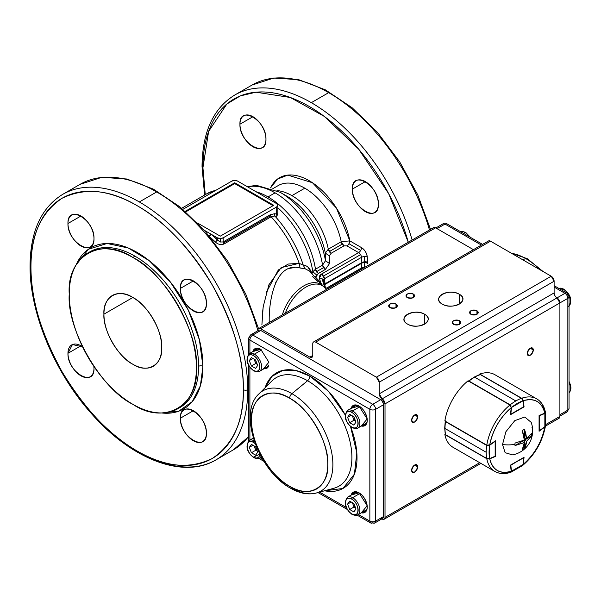 <?xml version="1.0" encoding="UTF-8"?>
<svg xmlns="http://www.w3.org/2000/svg" width="601" height="601" viewBox="0 0 601 601"><rect width="100%" height="100%" fill="white"/><g stroke="black" fill="none" stroke-linecap="round" stroke-linejoin="round"><path stroke-width="0.9" d="M239.942 124.212C239.221 104.431 266.671 120.283 265.95 139.229C266.671 159.017 239.221 143.166 239.942 124.212A18.398 10.623 60 0 1 243.751 115.79A18.398 10.623 60 0 1 257.927 120.718A18.398 10.623 60 0 1 265.95 139.229A18.398 10.623 60 0 1 262.141 147.651A18.398 10.623 60 0 1 252.946 146.742A18.398 10.623 60 0 1 239.942 124.212L252.946 116.707L239.942 124.212M352.351 189.112C351.63 169.332 379.081 185.176 378.367 204.13C379.081 223.918 351.63 208.066 352.351 189.112L365.355 181.607L352.351 189.112A18.398 10.623 60 0 1 356.16 180.691A18.398 10.623 60 0 1 370.336 185.619A18.398 10.623 60 0 1 378.367 204.13A18.398 10.623 60 0 1 374.558 212.551A18.398 10.623 60 0 1 365.355 211.642A18.398 10.623 60 0 1 352.351 189.112M323.458 275.829A4.087 2.359 60 0 1 323.563 276.002L360.577 254.636L323.563 276.002A4.087 2.359 60 0 1 324.495 278.706L361.501 257.341L324.495 278.706L325.066 283.815L361.877 262.562L361.501 257.341A4.087 2.359 -120 0 0 360.577 254.636A4.087 2.359 -120 0 0 358.624 252.63L346.935 245.884L358.624 252.63L321.61 273.996L319.349 278.135L320.694 282.545L316.118 277.797L315.931 276.911L318.32 273.515L325.381 269.436L329.513 263.561L329.34 255.831L331.091 253.306L343.997 245.854L346.935 245.884A4.087 2.359 120 0 0 348.978 243.721A4.087 2.359 120 0 0 349.827 240.873A59.274 34.219 60 0 0 312.467 182.742A59.274 34.219 60 0 0 270.585 187.865L277.497 179.083L287.811 175.101L312.467 182.742L336.365 207.976L349.827 240.873L361.509 247.62C364.777 249.843 366.693 252.983 367.271 257.04L367.647 263.433A4.087 2.554 4.5 0 0 361.877 263.148L325.066 284.401L324.916 285.7L325.066 284.401L361.877 263.148A4.087 2.554 -175.5 0 1 364.769 262.539L364.386 267.325A4.087 2.554 4.5 0 0 361.501 267.933L361.877 263.148A4.087 2.359 -120 0 0 361.892 262.862L325.066 284.401A4.087 2.449 -173.3 0 0 324.608 284.694M430.526 229.372L417.8 194.964L399.718 161.917L377.36 132.235L352.088 107.714L325.374 89.842L298.78 79.708L273.801 78.017L252.022 85.057A153.285 88.505 60 0 1 429.46 229.988A153.285 88.505 -120 0 0 328.664 92.652L311.318 102.666L328.664 92.652A153.285 88.505 -120 0 0 252.022 85.057L234.675 95.071A153.285 88.505 60 0 1 311.318 102.666A153.285 88.505 60 0 1 412.121 240.002A153.285 88.505 -120 0 0 234.675 95.071C213.242 108.368 202.357 132.175 202.034 166.492A3.065 1.773 -0 0 0 202.928 167.747A150.22 86.732 60 0 1 289.735 97.272A150.22 86.732 60 0 1 408.274 242.218L388.652 193.627L358.624 149.093L324.247 116.376L290.275 97.475L255.958 92.193L240.332 95.905L226.847 104.018L208.63 131.401L202.928 167.747L205.264 194.656A150.22 86.732 60 0 1 202.928 167.747A3.065 1.773 180 0 1 202.034 166.492A3.065 1.773 180 0 1 202.928 165.245M179.969 407.501L177.798 408.748A89.932 51.919 60 0 0 191.584 336.688A89.932 51.919 60 0 0 132.836 257.446L135 256.191A89.932 51.919 -120 0 1 193.755 335.441A89.932 51.919 -120 0 1 179.969 407.501A89.932 51.919 -120 0 0 198.593 366.332A3.065 1.773 180 0 1 202.928 366.332A92.997 53.692 60 0 0 149.596 260.977A92.997 53.692 60 0 0 76.109 264.936L88.46 249.235L107.061 243.48L128.298 248.01L149.236 260.691L170.391 282.019L188.248 310.026L199.419 339.843L202.928 366.332L200.381 385.789L192.267 401.626L178.76 411.197L161.571 412.962A92.997 53.692 60 0 0 202.928 366.332A3.065 1.773 -0 0 0 198.593 366.332A89.932 51.919 -120 0 0 159.34 275.829A89.932 51.919 -120 0 0 90.037 251.736L87.874 252.991A89.932 51.919 60 0 1 132.836 257.446C101.238 236.035 66.508 256.086 69.243 294.159C66.508 329.063 101.238 389.215 132.836 404.3C164.434 425.703 199.164 405.652 196.422 367.579C199.164 332.676 164.434 272.523 132.836 257.446L135 256.191A89.932 51.919 -120 0 0 90.037 251.736M180.368 288.405C179.654 268.624 207.105 284.468 206.383 303.422C207.105 323.21 179.654 307.359 180.368 288.405A18.398 10.623 60 0 1 184.176 279.983A18.398 10.623 60 0 1 193.379 280.9L180.368 288.405L193.379 280.9A18.398 10.623 60 0 1 206.383 303.422A18.398 10.623 60 0 1 202.575 311.844A18.398 10.623 60 0 1 188.398 306.916A18.398 10.623 60 0 1 180.368 288.405M67.958 353.305L72.436 344.553L82.577 346.845A18.398 10.623 60 0 0 80.962 345.8L67.958 353.305L80.962 345.8A18.398 10.623 60 0 0 71.767 344.884L71.767 344.884A18.398 10.623 60 0 0 67.958 353.305C67.237 372.259 94.688 388.111 93.974 368.33A18.398 10.623 60 0 1 90.165 376.744A18.398 10.623 60 0 1 75.989 371.816A18.398 10.623 60 0 1 67.958 353.305M93.869 366.407L93.974 368.33A18.398 10.623 60 0 0 93.869 366.407M180.368 418.206C179.654 398.425 207.105 414.277 206.383 433.223C207.105 453.011 179.654 437.16 180.368 418.206A18.398 10.623 60 0 1 184.176 409.784A18.398 10.623 60 0 1 193.379 410.701L180.368 418.206L193.379 410.701A18.398 10.623 60 0 1 206.383 433.223A18.398 10.623 60 0 1 202.575 441.645A18.398 10.623 60 0 1 188.398 436.717A18.398 10.623 60 0 1 180.368 418.206M67.958 223.504C67.237 203.724 94.688 219.568 93.974 238.522C94.688 258.31 67.237 242.458 67.958 223.504A18.398 10.623 60 0 1 71.767 215.083A18.398 10.623 60 0 1 80.962 215.999L67.958 223.504L80.962 215.999A18.398 10.623 60 0 1 93.974 238.522A18.398 10.623 60 0 1 90.165 246.943A18.398 10.623 60 0 1 75.989 242.015A18.398 10.623 60 0 1 67.958 223.504M137.171 451.02C164.328 467.112 189.368 469.591 212.281 458.465C233.376 444.184 243.751 421.256 243.397 389.696C243.751 358.542 233.376 323.639 212.281 285.002C189.368 247.409 164.328 220.98 137.171 205.707C110.013 189.623 84.974 187.144 62.061 198.27C40.966 212.551 30.591 235.472 30.951 267.039C30.591 298.194 40.966 333.089 62.061 371.734C84.974 409.319 110.013 435.748 137.171 451.02M132.836 364.244A40.876 23.597 60 0 1 103.928 314.18L132.836 297.495L103.928 314.18A40.876 23.597 60 0 1 112.395 295.467A40.876 23.597 60 0 1 143.894 306.42A40.876 23.597 60 0 1 161.737 347.558A40.876 23.597 60 0 1 153.278 366.272A40.876 23.597 60 0 1 132.836 364.244M103.928 314.18C102.688 296.879 118.472 287.766 132.836 297.495C147.2 304.346 162.984 331.692 161.737 347.558C162.984 364.86 147.2 373.972 132.836 364.244C118.472 357.392 102.688 330.047 103.928 314.18M215.676 190.419A81.751 47.201 -120 0 0 206.999 193.65A81.751 47.201 60 0 1 215.676 190.419M156.681 191.944A153.285 88.505 -120 0 0 80.038 184.349A153.285 88.505 60 0 1 257.844 330.573A153.285 88.505 -120 0 0 156.681 191.944L139.342 201.959L156.681 191.944M248.701 436.596L233.323 449.856A153.285 88.505 -120 0 0 248.701 436.371A153.285 88.505 60 0 1 233.323 449.856L215.984 459.87A153.285 88.505 -120 0 0 247.732 389.696A153.285 88.505 -120 0 0 180.818 235.427A153.285 88.505 -120 0 0 62.692 194.363A153.285 88.505 60 0 1 139.342 201.959A153.285 88.505 60 0 1 239.476 337.033A153.285 88.505 60 0 1 215.984 459.87A153.285 88.505 60 0 1 139.342 452.275M261.893 324.946L263.17 306.818L268.917 284.776L281.133 267.625L299.193 263.336A81.751 47.201 -120 0 0 271.141 216.773L224.023 243.976C221.025 245.148 218.171 244.532 215.459 242.113A81.751 47.201 -120 0 0 210.47 237.508A81.751 47.201 -120 0 1 215.459 242.113C218.163 244.524 221.018 245.148 224.023 243.976A2.043 1.179 60 0 1 223.399 242.999L270.51 215.797A2.043 1.179 -120 0 0 271.141 216.773C283.477 230.341 292.83 245.862 299.193 263.336L288.21 264.057L278.316 269.984L266.22 292.619M273.74 205.294L220.274 236.163L197.541 223.046L220.274 236.163L273.74 205.294L234.721 182.764L234.721 183.598L185.799 211.845L234.721 183.598L273.019 205.707M327.65 288.765L322.121 285.573A32.702 18.879 120 0 0 285.332 313.204A32.702 18.879 120 0 1 322.121 285.573A32.702 18.879 120 0 1 326.2 289.607M215.984 459.87C183.41 479.463 131.484 459.397 91.517 413.683C54.563 372.65 29.622 312.79 30.05 265.785A3.065 1.773 -0 0 0 30.951 267.039A150.22 86.732 60 0 1 137.171 205.707A150.22 86.732 60 0 1 243.397 389.696A3.065 1.773 -0 0 0 247.732 389.696A3.065 1.773 180 0 1 243.397 389.696A150.22 86.732 60 0 1 137.171 451.02A150.22 86.732 60 0 1 30.951 267.039A3.065 1.773 180 0 1 30.05 265.785A3.065 1.773 180 0 1 30.951 264.538M322.729 285.926L309.673 271.186L305.15 268.775L300.087 268.008C275.153 261.112 268.437 301.86 269.271 322.557M282.312 314.947A33.047 19.082 -60 0 1 301.018 287.699A33.047 19.082 -60 0 1 322.639 285.881A33.047 19.082 -60 0 0 301.018 287.699A33.047 19.082 -60 0 0 282.312 314.947M322.617 265.079L322.549 265.124A4.087 2.359 -120 0 0 323.556 267.625L316.487 271.705A4.087 2.359 60 0 1 315.487 269.203L322.549 265.124A68.469 39.531 -120 0 0 275.085 192.838L268.023 196.918A68.469 39.531 60 0 1 315.487 269.203A68.469 39.531 60 0 0 256.056 191.742A68.469 39.531 60 0 1 268.023 196.918L275.085 192.838A68.469 39.531 -120 0 0 247.589 186.851A68.469 39.531 60 0 1 322.549 265.124L325.472 260.744A65.479 37.803 -120 0 0 280.194 192.328L286.805 196.144L280.194 192.328A65.479 37.803 60 0 1 325.472 260.744L325.314 253.104A56.133 32.409 -120 0 0 286.805 196.144L280.194 192.328A65.479 37.803 60 0 0 279.901 192.162M307.967 267.152L312.032 273.545L312.843 271.75A69.836 40.32 -120 0 0 277.835 207.781A69.836 40.32 -120 0 1 312.843 271.75L316.742 275.108L318.32 273.515L315.487 269.203L312.843 271.75L312.032 273.545C309.831 268.091 306.908 265.304 303.272 265.191L304.947 265.402M209.373 236.193A2.043 0.894 129.9 0 0 210.876 234.082L220.274 242.015L217.382 239.979L217.382 237.831A4.087 2.359 180 0 0 220.274 238.522L220.274 242.015L220.274 238.522A4.087 2.359 180 0 0 223.159 237.831L223.159 241.948L223.159 237.831L276.633 206.962A4.087 2.359 180 0 0 277.835 205.294L277.835 213.933L277.835 205.294A4.087 2.359 180 0 0 276.633 203.626L237.613 181.096A4.087 2.359 180 0 0 234.721 180.405A4.087 2.359 180 0 0 231.836 181.096L182.907 209.343L231.836 181.096L234.721 180.405L237.613 181.096L276.633 203.626L277.835 205.294L276.633 206.962L276.836 216.285L277.835 213.468L276.836 216.285L274.822 215.984A80.384 46.412 60 0 1 303.272 265.191A80.384 46.412 -120 0 0 274.822 215.984L271.141 216.773L224.023 243.976L223.159 241.948L270.277 214.745L274.612 213.716L276.633 214.024L276.633 206.962L223.159 237.831L220.274 238.522L217.382 237.831L204.257 230.258L210.876 234.082A83.794 48.381 60 0 1 217.382 239.979L215.459 242.113M348.85 243.938L349.827 240.873L341.195 241.737A53.143 30.681 -120 0 0 314.706 195.43A53.143 30.681 -120 0 0 278.248 185.559A53.143 30.681 -120 0 1 304.82 188.188L291.913 195.641L304.82 188.188A53.143 30.681 -120 0 1 341.195 241.737A4.087 2.359 -120 0 0 342.224 244.134A4.087 2.359 -120 0 0 343.997 245.854L331.091 253.306L328.296 249.182L341.195 241.737L343.997 245.854L346.935 245.884L348.347 244.637M329.829 252.24A4.087 2.359 60 0 1 329.325 251.586A4.087 2.359 60 0 1 328.296 249.182A53.143 30.681 60 0 0 276.971 190.592A53.143 30.681 60 0 1 291.913 195.641A53.143 30.681 60 0 1 328.296 249.182L325.314 253.104A56.133 32.409 -120 0 0 286.805 196.144M234.721 182.764L185.228 211.342L234.721 182.764M275.055 284.168L276.25 281.358M281.764 273.132L283.725 271.389M288.998 268.489L294.821 267.46M300.087 268.008L305.15 268.775L303.272 265.191L299.193 263.336L300.087 268.008L299.193 263.336L303.272 265.191L305.15 268.775L309.673 271.179M263.448 305.068L262.239 314.849M177.798 408.748A89.932 51.919 60 0 1 132.836 404.3A89.932 51.919 60 0 1 74.088 325.051A89.932 51.919 60 0 1 87.874 252.991M262.089 199.397L252.157 193.665A76.966 44.436 -120 0 1 262.089 199.397M237.613 185.266L237.613 184.432L237.613 185.266M326.531 288.119L361.501 267.933L326.531 288.119M353.658 273.56L327.485 288.675L353.681 273.545M360.668 269.113L361.239 269.353L354.372 273.154L360.577 269.571A4.087 2.359 -120 0 0 360.668 269.518A4.087 2.359 -120 0 0 361.501 267.933A4.087 2.554 -175.5 0 1 364.747 267.355A4.087 2.554 4.5 0 0 364.386 267.325L364.769 262.539A4.087 2.554 -175.5 0 1 367.647 263.433A8.174 4.718 60 0 0 367.669 262.862A4.087 2.359 0 0 0 361.892 262.862A4.087 2.359 -120 0 0 361.877 262.562L361.501 257.341A4.087 2.359 -120 0 0 358.624 252.63L321.61 273.996A4.087 2.359 60 0 1 322.91 275.1M270.277 214.745A2.043 1.179 -120 0 0 270.51 215.797L223.399 242.999A2.043 1.179 60 0 1 223.159 241.948L270.277 214.745L271.141 216.773L274.822 215.984L274.612 213.716L270.277 214.745M325.472 260.744L329.513 263.561L329.34 255.831L325.314 253.104L325.472 260.744L329.513 263.561L325.381 269.436L318.32 273.515M325.472 287.511L323.263 280.284A4.087 3.29 163 0 0 322.068 278.736L324.6 287.008L322.068 278.736A4.087 3.29 163 0 0 319.349 278.135L320.694 282.545L319.882 282.718M322.827 285.986L320.694 282.545L316.118 277.797L315.638 277.917L316.118 277.797L315.931 276.911L316.742 275.108L312.843 271.75L315.487 269.203L322.549 265.124L325.381 269.436A4.087 2.359 -120 0 1 323.556 267.625L316.487 271.705A4.087 2.359 60 0 0 317.02 272.411M360.668 269.518A4.087 2.359 -120 0 0 361.501 267.933L361.877 263.148A4.087 2.359 -120 0 0 361.892 262.862A4.087 2.359 -120 0 0 361.877 262.562L325.066 283.815L361.892 262.862A4.087 2.359 180 0 1 367.669 262.862A8.174 4.718 60 0 0 367.647 262.269A4.087 2.149 -4.2 0 0 364.769 261.788A4.087 2.149 -4.2 0 0 361.877 262.562A4.087 2.149 175.8 0 1 367.647 262.269L367.271 257.04A4.087 2.149 -4.2 0 0 361.501 257.341A4.087 2.149 175.8 0 1 364.386 256.559L364.769 261.788L364.386 256.559A4.087 2.149 175.8 0 1 367.271 257.04A8.174 4.718 60 0 0 361.509 247.62A4.087 2.359 -60 0 1 360.668 250.474A4.087 2.359 -60 0 1 358.624 252.63A4.087 2.359 120 0 0 361.509 247.62L349.827 240.873L341.195 241.737L328.296 249.182L325.314 253.104L329.34 255.831L331.091 253.306M348.978 243.721L360.668 250.474L348.978 243.721M329.325 251.586L342.224 244.134L329.325 251.586M312.73 276.603L317.328 281.403M320.694 282.545L322.076 284.761M323.361 280.772L323.496 279.623L324.495 278.706L321.61 273.996C319.717 275.168 318.958 276.55 319.349 278.135M321.159 278.308L322.068 278.736M277.602 214.294L276.633 214.024L277.835 213.933M209.118 236.358L210.876 234.082L217.382 237.831L217.382 239.979M223.159 241.948L220.274 242.015M314.24 276.34L315.931 276.911L314.24 276.34M323.488 279.638L323.729 281.824L323.488 279.638M324.397 278.759L325.066 283.815A4.087 2.254 -6.4 0 0 324.48 284.273M276.836 216.285L276.633 214.024L274.612 213.716L274.822 215.984L276.836 216.285M554.114 292.905L379.246 393.865L554.114 292.905L554.114 281.223L554.114 292.905A4.087 2.359 -120 0 0 557.007 297.908A4.087 2.359 -120 0 1 559.899 302.919L385.023 403.88L382.138 398.869A4.087 2.359 60 0 1 385.023 403.88L385.023 517.356L479.703 462.695L385.023 517.356A4.087 2.359 60 0 1 384.182 519.226A4.087 2.359 60 0 1 382.138 519.024L382.138 519.024C383.881 519.827 384.843 519.272 385.023 517.356L385.023 403.88L559.899 302.919L559.899 416.395L545.655 424.614L559.899 416.395L559.899 302.919L557.007 297.908L382.138 398.869L379.246 393.865L379.246 382.183L376.354 377.18L315.653 342.134L490.529 241.174L551.222 276.22L376.354 377.18L315.653 342.134C313.91 341.33 312.948 341.886 312.768 343.802L312.768 355.484L309.876 357.152L260.736 328.785L435.605 227.824L473.43 249.655L435.605 227.824L433.591 227.606M527.235 353.478C529.256 356.836 531.284 355.664 533.305 349.977C531.284 346.627 529.256 347.791 527.235 353.478A4.29 2.479 -60 0 1 530.27 348.227A4.29 2.479 -60 0 1 532.418 348.009A4.29 2.479 -60 0 1 533.305 349.977L530.27 348.227L533.305 349.977A4.29 2.479 -60 0 1 531.434 354.297A4.29 2.479 -60 0 1 528.121 355.446A4.29 2.479 -60 0 1 527.235 353.478M487.704 459.029L486.735 458.48A41.897 24.19 -60 0 1 486.194 452.275L445.003 428.49A41.897 24.19 120 0 0 445.544 434.703L486.735 458.48L489.672 458.571L489.672 445.288L495.149 441.307L495.149 456.234L489.672 458.571A39.854 23.011 -60 0 1 489.672 445.288L486.735 445.439L445.544 421.654A41.897 24.19 120 0 0 445.003 428.49L486.194 452.275A41.897 24.19 -60 0 1 486.735 445.439A41.897 24.19 120 0 0 486.735 458.48L445.777 434.831M411.617 420.234C413.638 423.585 415.667 422.413 417.687 416.726C415.667 413.375 413.638 414.547 411.617 420.234A4.29 2.479 -60 0 1 414.652 414.975L417.687 416.726A4.29 2.479 -60 0 1 415.817 421.046A4.29 2.479 -60 0 1 412.504 422.195A4.29 2.479 -60 0 1 411.617 420.234M411.617 470.298C413.638 473.648 415.667 472.476 417.687 466.789C415.667 463.439 413.638 464.611 411.617 470.298A4.29 2.479 -60 0 1 414.652 465.039L417.687 466.789A4.29 2.479 -60 0 1 415.817 471.109A4.29 2.479 -60 0 1 412.504 472.258A4.29 2.479 -60 0 1 411.617 470.298M557.007 297.908L564.955 293.318A4.087 2.359 -60 0 1 566.998 293.115A4.087 2.359 120 0 0 564.955 293.318A4.087 2.359 60 0 1 567.847 298.329A4.087 2.359 0 0 0 569.042 296.661A4.087 2.359 180 0 1 567.847 298.329L559.899 302.919L567.847 298.329A4.087 2.359 -120 0 0 564.955 293.318L554.114 287.06L564.955 293.318L382.138 398.869A4.087 2.359 60 0 1 379.246 393.865L379.246 382.183L554.114 281.223L551.222 276.22L490.529 241.174L488.515 240.956L313.609 341.931A4.087 2.359 60 0 0 312.768 343.802L312.768 355.484C312.588 357.392 311.618 357.948 309.876 357.152L260.736 328.785C258.993 327.981 258.024 328.537 257.844 330.452L257.844 330.738M424.622 314.263C414.097 307.644 396.104 318.034 407.568 324.112C418.093 330.73 436.093 320.341 424.622 314.263L424.622 324.112L424.622 314.263A12.058 6.964 180 0 1 428.16 319.184A12.058 6.964 180 0 1 420.715 325.622A12.058 6.964 180 0 1 407.568 324.112A12.058 6.964 180 0 1 404.037 319.184A12.058 6.964 180 0 1 407.568 314.263A12.058 6.964 180 0 1 424.622 314.263M459.307 294.242C448.782 287.616 430.789 298.006 442.253 304.083C452.778 310.702 470.778 300.312 459.307 294.242L459.307 304.083L459.307 294.242A12.058 6.964 180 0 1 462.838 299.163A12.058 6.964 180 0 1 455.4 305.593A12.058 6.964 180 0 1 442.253 304.083A12.058 6.964 180 0 1 438.722 299.163A12.058 6.964 180 0 1 442.253 294.242A12.058 6.964 180 0 1 459.307 294.242M396.006 304.083C390.072 302.994 388.051 304.159 389.936 307.592C395.879 308.681 397.9 307.509 396.006 304.083A4.29 2.479 180 0 1 397.269 305.834A4.29 2.479 180 0 1 394.617 308.125A4.29 2.479 180 0 1 389.936 307.592A4.29 2.479 180 0 1 388.682 305.834A4.29 2.479 180 0 1 389.936 304.083A4.29 2.479 180 0 1 396.006 304.083L396.006 307.592L396.006 304.083M413.353 294.069C407.41 292.98 405.39 294.144 407.283 297.578C413.218 298.667 415.246 297.503 413.353 294.069L413.353 297.578L413.353 294.069A4.29 2.479 180 0 1 414.607 295.827A4.29 2.479 180 0 1 411.955 298.111A4.29 2.479 180 0 1 407.283 297.578A4.29 2.479 180 0 1 406.028 295.827A4.29 2.479 180 0 1 407.283 294.069A4.29 2.479 180 0 1 413.353 294.069M459.6 320.769C453.657 319.679 451.636 320.851 453.53 324.277C459.464 325.366 461.493 324.202 459.6 320.769A4.29 2.479 180 0 1 460.854 322.527A4.29 2.479 180 0 1 458.202 324.81A4.29 2.479 180 0 1 453.53 324.277A4.29 2.479 180 0 1 452.275 322.527A4.29 2.479 180 0 1 453.53 320.769A4.29 2.479 180 0 1 459.6 320.769L459.6 324.277L459.6 320.769M476.939 310.762C471.004 309.665 468.983 310.837 470.868 314.263C476.811 315.36 478.832 314.188 476.939 310.762A4.29 2.479 180 0 1 478.201 312.512A4.29 2.479 180 0 1 475.549 314.804A4.29 2.479 180 0 1 470.868 314.263A4.29 2.479 180 0 1 469.614 312.512A4.29 2.479 180 0 1 470.868 310.762A4.29 2.479 180 0 1 476.939 310.762L476.939 314.263L476.939 310.762M559.05 418.266L559.899 416.395A4.087 2.359 -120 0 1 559.05 418.266L545.438 426.124M313.609 341.931A4.087 2.359 60 0 1 315.653 342.134L490.529 241.174A4.087 2.359 -120 0 0 488.485 240.971M435.605 227.824A4.087 2.359 -120 0 0 433.561 227.621L258.693 328.582A4.087 2.359 60 0 1 260.736 328.785L435.605 227.824M257.844 330.452A4.087 2.359 60 0 1 258.693 328.582M554.114 281.223A4.087 2.359 -120 0 0 551.222 276.22L376.354 377.18A4.087 2.359 60 0 1 379.246 382.183L554.114 281.223M312.768 355.484A4.087 2.359 60 0 1 311.919 357.355A4.087 2.359 60 0 1 309.876 357.152L312.768 355.484M414.652 465.039A4.29 2.479 -60 0 1 416.801 464.828A4.29 2.479 -60 0 1 417.687 466.789L414.652 465.039M414.652 414.975A4.29 2.479 -60 0 1 416.801 414.765A4.29 2.479 -60 0 1 417.687 416.726L414.652 414.975M540.014 269.744A57.921 33.438 -120 0 0 525.815 258.61L522.585 259.677L525.815 258.61A57.921 33.438 -120 0 0 511.616 253.352A57.921 33.438 60 0 1 525.815 258.61A4.087 2.359 -60 0 1 527.257 258.685A4.087 2.359 120 0 0 525.815 258.61A57.921 33.438 60 0 1 540.014 269.744M437.055 228.658L445.003 224.068L481.378 245.073L445.003 224.068A4.087 2.359 -120 0 0 442.96 223.865A4.087 2.359 60 0 1 445.003 224.068A4.087 2.359 -60 0 1 447.046 223.865A4.087 2.359 120 0 0 445.003 224.068L437.055 228.658M567.847 298.329L567.847 410.137L559.899 414.728L567.847 410.137A4.087 2.359 0 0 0 569.042 408.47A4.087 2.359 180 0 1 567.847 410.137A4.087 2.359 60 0 1 566.998 412.008A4.087 2.359 -120 0 0 567.847 410.137L567.847 298.329M554.114 285.678L566.998 293.115A4.087 2.359 -60 0 1 567.847 294.993M559.899 416.11L566.998 412.008A4.087 2.359 60 0 1 564.955 411.805M290.486 488.162C299.531 493.391 308.095 495.029 316.164 493.053A57.921 33.438 -120 0 0 330.843 448.684A57.921 33.438 -120 0 0 291.928 393.647A4.087 2.359 120 0 0 289.644 398.23A53.925 31.132 60 0 1 327.77 464.272A53.925 31.132 60 0 1 289.644 486.292C270.698 477.247 249.873 441.179 251.511 420.249C249.873 397.419 270.698 385.399 289.644 398.23C308.583 407.275 329.416 443.343 327.77 464.272C329.416 487.095 308.591 499.123 289.644 486.292A53.925 31.132 60 0 1 251.511 420.249A53.925 31.132 60 0 1 289.644 398.23A4.087 2.359 -60 0 1 291.928 393.647A57.921 33.438 60 0 1 332.879 464.588A57.921 33.438 60 0 1 316.164 493.053A57.921 33.438 60 0 1 291.928 488.23A4.087 2.359 -60 0 1 290.486 488.162A4.087 2.359 -60 0 1 289.644 486.292A4.087 2.359 120 0 0 290.486 488.162C258.693 471.139 237.538 413.157 258.911 393.895A57.921 33.438 60 0 1 291.928 393.647L307.592 380.733L291.928 393.647A57.921 33.438 -120 0 0 258.911 393.895L271.87 380.996A62.669 36.18 -120 0 1 307.592 380.733A62.669 36.18 -120 0 0 271.87 380.996M249.896 340.046L249.896 353.275L249.896 340.046L369.848 409.304L249.896 340.046A4.087 2.359 180 0 1 248.701 338.378A4.087 2.359 180 0 1 249.896 336.71A4.087 2.359 60 0 1 250.745 334.84A4.087 2.359 60 0 1 252.788 335.042L260.736 330.452L380.688 399.703L372.74 404.293L252.788 335.042A4.087 2.359 120 0 0 249.896 340.046A4.087 2.359 -60 0 1 252.788 335.042L260.736 330.452A4.087 2.359 -120 0 0 258.693 330.25L250.745 334.84L248.701 338.378A4.087 2.359 0 0 0 249.896 340.046M249.896 367.339L249.896 440.06L249.896 367.339M260.12 457.759L262.614 459.194L260.12 457.759M319.634 492.114L346.214 507.462L319.634 492.114M383.581 403.88A1.022 0.593 180 0 1 383.881 404.293A1.022 0.593 180 0 1 383.581 404.713L383.581 516.522L375.633 521.112L375.633 409.304A4.087 2.359 180 0 1 369.848 409.304L369.848 521.112A4.087 2.359 0 0 0 375.633 521.112L375.633 409.304L383.581 404.713L383.581 516.522L375.633 521.112A4.087 2.359 60 0 1 374.784 522.983A4.087 2.359 60 0 1 372.74 522.78A4.087 2.359 -60 0 1 370.697 522.983A4.087 2.359 -60 0 1 369.848 521.112L358.391 514.494L369.848 521.112L369.848 409.304A4.087 2.359 -60 0 1 372.74 404.293L252.788 335.042A4.087 2.359 -120 0 0 250.745 334.84M265.086 387.75L271.915 376.391L282.838 370.381L296.173 370.584L309.876 376.151L328.477 391.304L345.102 414.75A66.666 38.487 60 0 0 309.876 376.151A4.087 2.359 -60 0 1 307.592 380.733A4.087 2.359 120 0 0 309.876 376.151A66.666 38.487 60 0 0 265.086 387.75M350.571 426.612L356.829 452.846L354.41 474.129L342.908 488.485L324.57 490.784A66.666 38.487 60 0 0 350.571 426.612M252.833 438.362L253.164 437.49A11.652 6.724 -120 0 0 252.833 438.362M261.022 349.481L260.736 349.309A11.652 6.724 -120 0 0 252.833 351.585L260.736 349.309L268.895 362.208L263.05 369.284M351.104 408.327L359.015 406.051L367.166 418.95L361.321 426.026A11.652 6.724 -120 0 0 367.166 418.92A11.652 6.724 -120 0 0 359.015 406.051A11.652 6.724 -120 0 0 351.104 408.327M351.104 495.104L359.015 492.828L367.166 505.726L361.321 512.803A11.652 6.724 -120 0 0 367.166 505.696A11.652 6.724 -120 0 0 359.015 492.828A11.652 6.724 -120 0 0 351.104 495.104M351.901 457.481A62.669 36.18 -120 0 0 307.592 380.733A62.669 36.18 -120 0 1 349.699 440.278A62.669 36.18 -120 0 1 333.81 488.282A62.669 36.18 -120 0 0 351.901 457.481M353.418 406.99A58.162 33.581 -120 0 0 353.155 406.524M383.581 516.522A1.022 0.593 0 0 0 383.881 516.101A1.022 0.593 180 0 1 383.581 516.522A4.087 2.359 60 0 1 382.732 518.393A4.087 2.359 -120 0 0 383.581 516.522M366.189 510.677L363.77 511.391A10.833 6.25 -120 0 0 366.189 510.677M353.553 493.691L355.379 491.949M363.77 424.614L366.189 423.9A10.833 6.25 -120 0 1 363.77 424.614M355.379 405.172L353.553 406.915M268.399 366.745L265.492 367.872A10.833 6.25 -120 0 0 268.399 366.745M255.275 350.173L257.1 348.437M383.881 404.293L381.199 399.657A1.022 0.593 120 0 0 380.688 399.703L372.74 404.293A4.087 2.359 60 0 1 375.633 409.304L383.581 404.713A4.087 2.359 -120 0 0 380.688 399.703A4.087 2.359 60 0 1 383.581 404.713A1.022 0.593 0 0 0 383.881 404.293L383.881 516.101L382.732 518.393A4.087 2.359 60 0 1 380.688 518.19M354.124 405.442A11.239 6.491 -120 0 0 352.719 407.395M354.545 405.157L353.681 405.66A11.239 6.491 60 0 0 351.848 407.891A11.239 6.491 60 0 1 353.681 405.66L359.097 406.231C365.994 409.709 369.78 423.142 364.92 425.125A11.239 6.491 60 0 1 362.065 425.591A11.239 6.491 60 0 0 364.92 425.125L365.791 424.629M362.936 425.095A11.239 6.491 -120 0 0 365.333 424.854A11.239 6.491 60 0 1 362.936 425.095M362.936 511.872A11.239 6.491 -120 0 0 365.333 511.631A11.239 6.491 60 0 1 362.936 511.872M365.791 511.406L364.92 511.902A11.239 6.491 60 0 1 362.065 512.375A11.239 6.491 60 0 0 364.92 511.902C369.78 509.918 365.994 496.494 359.097 493.015L359.293 492.993M354.124 492.219A11.239 6.491 -120 0 0 352.719 494.172M354.545 491.934L353.681 492.437A11.239 6.491 60 0 0 351.848 494.668A11.239 6.491 60 0 1 353.681 492.437L359.097 493.015M372.74 404.293A4.087 2.359 120 0 0 369.848 409.304A4.087 2.359 0 0 0 375.633 409.304A4.087 2.359 -120 0 0 372.74 404.293M382.732 518.393L374.784 522.983A4.087 2.359 -120 0 0 375.633 521.112A4.087 2.359 180 0 1 369.848 521.112A4.087 2.359 120 0 0 370.697 522.983L357.137 515.155M253.577 351.157A11.239 6.491 60 0 1 255.402 348.918L260.819 349.497M267.513 367.887L267.926 367.617A11.239 6.491 60 0 1 267.513 367.887A11.239 6.491 60 0 1 264.658 368.353M569.042 392.791A10.217 5.897 -120 0 0 569.042 382.469A10.217 5.897 60 0 1 569.042 392.791M569.042 306.014A10.217 5.897 -120 0 0 568.719 295.061A10.217 5.897 60 0 1 569.042 306.014M558.877 288.435L560.635 288.142L563.978 289.171A1.225 0.706 120 0 0 563.362 289.231A10.217 5.897 60 0 1 568.223 294.197A10.217 5.897 -120 0 0 563.362 289.231L561.815 290.125L563.362 289.231A10.217 5.897 -120 0 0 558.892 288.442A10.217 5.897 60 0 1 563.362 289.231A1.225 0.706 -60 0 1 563.978 289.171A1.225 0.706 -60 0 1 564.234 289.735M460.606 231.693L462.357 231.408L465.7 232.437A1.225 0.706 120 0 0 465.091 232.497A10.217 5.897 60 0 1 469.561 236.862A10.217 5.897 -120 0 0 465.091 232.497L463.544 233.391L465.091 232.497A10.217 5.897 -120 0 0 460.621 231.701A10.217 5.897 60 0 1 465.091 232.497A1.225 0.706 -60 0 1 465.7 232.437A1.225 0.706 -60 0 1 465.955 232.993M366.888 509.017A10.217 5.897 -120 0 1 365.566 510.354L357.76 514.862A10.217 5.897 -120 0 0 359.33 506.666A10.217 5.897 -120 0 0 352.652 497.666A10.217 5.897 60 0 1 359.33 506.666A10.217 5.897 60 0 1 357.76 514.862A10.217 5.897 60 0 1 352.652 514.351A1.225 0.706 -60 0 1 352.036 514.411A1.225 0.706 -60 0 1 351.788 513.847C359.984 519.001 359.984 503.488 351.788 499.168C343.584 494.022 343.584 509.528 351.788 513.847A8.992 5.191 60 0 1 345.425 502.834A8.992 5.191 60 0 1 351.788 499.168A1.225 0.706 -60 0 1 352.652 497.666L359.864 493.496L352.652 497.666A10.217 5.897 -120 0 0 347.543 497.155A10.217 5.897 60 0 1 352.652 497.666A1.225 0.706 120 0 0 351.788 499.168A8.992 5.191 60 0 1 358.143 510.181A8.992 5.191 60 0 1 351.788 513.847A1.225 0.706 120 0 0 352.036 514.411C344.966 508.589 343.471 502.834 347.543 497.155L355.349 492.655A10.217 5.897 -120 0 1 357.167 492.174M352.344 502.639L354.027 506.989L349.692 509.49L347.596 504.089L351.224 501.993L347.596 504.089L349.692 501.114L353.876 503.525L355.972 508.927L353.876 511.909L349.692 509.49L347.596 504.089L349.692 501.114L353.876 503.525L355.972 508.927L353.876 511.909L349.692 509.49L354.027 506.989L355.567 507.875M355.537 507.8A5.131 2.96 60 0 1 352.562 502.767M352.652 410.889A10.217 5.897 60 0 1 359.33 419.889A10.217 5.897 60 0 1 357.76 428.077A10.217 5.897 60 0 1 352.652 427.574A1.225 0.706 -60 0 1 352.036 427.634A1.225 0.706 -60 0 1 351.788 427.071C359.984 432.224 359.984 416.711 351.788 412.391C343.584 407.245 343.584 422.751 351.788 427.071A1.225 0.706 120 0 0 352.036 427.634L355.386 428.663L357.76 428.077A10.217 5.897 -120 0 0 359.33 419.889A10.217 5.897 -120 0 0 352.652 410.889L359.864 406.719L352.652 410.889A1.225 0.706 120 0 0 351.788 412.391A8.992 5.191 60 0 1 358.143 423.404A8.992 5.191 60 0 1 351.788 427.071A8.992 5.191 60 0 1 345.425 416.057A8.992 5.191 60 0 1 351.788 412.391A1.225 0.706 -60 0 1 352.652 410.889A10.217 5.897 -120 0 0 347.543 410.378A10.217 5.897 60 0 1 352.652 410.889M357.76 428.077L365.566 423.577A10.217 5.897 -120 0 0 366.888 422.24M357.167 405.397A10.217 5.897 -120 0 0 355.349 405.878L347.543 410.378C343.471 416.057 344.966 421.812 352.036 427.634M352.344 415.862L354.027 420.204L349.692 422.713L347.596 417.312L351.224 415.216L347.596 417.312L349.692 414.337L353.876 416.748L355.972 422.15L353.876 425.132L349.692 422.713L347.596 417.312L349.692 414.337L353.876 416.748L355.972 422.15L353.876 425.132L349.692 422.713L354.027 420.204L355.567 421.098M355.537 421.023A5.131 2.96 60 0 1 352.562 415.99M268.872 364.995A10.217 5.897 -120 0 1 267.295 366.835L259.489 371.343A10.217 5.897 -120 0 0 261.052 363.154A10.217 5.897 -120 0 0 254.381 354.147A10.217 5.897 60 0 1 261.052 363.154A10.217 5.897 60 0 1 259.489 371.343A10.217 5.897 60 0 1 254.381 370.84A1.225 0.706 -60 0 1 253.765 370.9A1.225 0.706 -60 0 1 253.509 370.336C261.713 375.482 261.713 359.976 253.509 355.649C245.313 350.503 245.313 366.009 253.509 370.336A8.992 5.191 60 0 1 247.154 359.323A8.992 5.191 60 0 1 253.509 355.649A1.225 0.706 -60 0 1 254.381 354.147L261.69 349.925L254.381 354.147A10.217 5.897 -120 0 0 249.272 353.643A10.217 5.897 60 0 1 254.381 354.147A1.225 0.706 120 0 0 253.509 355.649A8.992 5.191 60 0 1 259.872 366.663A8.992 5.191 60 0 1 253.509 370.336A1.225 0.706 120 0 0 253.765 370.9C246.695 365.07 245.193 359.323 249.272 353.643L257.07 349.136A10.217 5.897 -120 0 1 258.888 348.655M254.065 359.128L255.756 363.47L251.413 365.971L249.325 360.577L252.953 358.481L249.325 360.577L251.413 357.595L255.605 360.014L257.701 365.408L255.605 368.39L251.413 365.971L249.325 360.577L251.413 357.595L255.605 360.014L257.701 365.408L255.605 368.39L251.413 365.971L255.756 363.47L257.288 364.356M257.266 364.289A5.131 2.96 60 0 1 254.291 359.255M261.367 457.038L259.489 458.12A10.217 5.897 -120 0 0 261.014 456.399A10.217 5.897 60 0 1 259.489 458.12A10.217 5.897 60 0 1 254.381 457.616A1.225 0.706 -60 0 1 253.765 457.677A1.225 0.706 -60 0 1 253.509 457.113L259.835 454.183A8.992 5.191 60 0 1 253.509 457.113A8.992 5.191 60 0 1 247.154 446.1A8.992 5.191 60 0 1 253.509 442.426C245.313 437.28 245.313 452.786 253.509 457.113A1.225 0.706 120 0 0 253.765 457.677C246.695 451.847 245.193 446.1 249.272 440.42A10.217 5.897 60 0 1 254.185 440.818A10.217 5.897 -120 0 0 249.272 440.42L253.329 438.076M255.177 443.651L253.509 442.426A1.225 0.706 -60 0 1 254.253 441.006A1.225 0.706 120 0 0 253.509 442.426A8.992 5.191 60 0 1 255.185 443.651M254.065 445.904L255.756 450.247L251.413 452.748L249.325 447.354L252.953 445.258L249.325 447.354L251.413 444.372L255.605 446.791L257.701 452.185L255.605 455.167L251.413 452.748L249.325 447.354L251.413 444.372L255.605 446.791L257.701 452.185L255.605 455.167L251.413 452.748L255.756 450.247L257.288 451.133M257.266 451.066A5.131 2.96 60 0 1 254.291 446.032M536.768 398.884A41.897 24.19 120 0 0 521.668 398.253A41.897 24.19 -60 0 1 536.768 398.884L494.856 374.686A41.897 24.19 120 0 0 479.756 374.055L521.668 398.253L523.313 400.724L524.057 406.885L510.467 414.728L511.211 407.711C499.912 417.718 492.76 430.121 489.74 444.905L495.442 440.758L495.442 456.444L489.74 458.879C492.76 470.177 499.912 474.317 511.211 471.282L510.467 465.121L524.057 457.278L523.313 464.295C534.612 454.281 541.764 441.885 544.784 427.101L539.082 431.248L539.082 415.561L544.784 413.127C541.771 401.821 534.612 397.689 523.313 400.724A39.854 23.011 -60 0 1 544.784 413.127L545.43 412.294C544.19 406.096 541.306 401.626 536.768 398.884A41.897 24.19 -60 0 1 544.859 411.64M509.964 405.014L468.051 380.816A41.897 24.19 120 0 0 444.86 420.978L486.772 445.176A41.897 24.19 -60 0 1 509.964 405.014A41.897 24.19 120 0 0 486.772 445.176L489.74 444.905A39.854 23.011 -60 0 1 511.211 407.711L509.964 405.014M521.706 398.275L502.947 387.442M486.772 458.691L444.86 434.5A41.897 24.19 120 0 0 452.959 447.257L494.871 471.454A41.897 24.19 -60 0 1 486.772 458.691A41.897 24.19 120 0 0 494.871 471.454C499.514 474.009 504.825 474.279 510.812 472.251L511.211 471.282A39.854 23.011 -60 0 1 489.74 458.879L486.772 458.691M509.964 472.085A41.897 24.19 -60 0 1 494.871 471.454M545.438 426.026L544.784 427.101A39.854 23.011 -60 0 1 523.313 464.295L522.712 465.392M510.715 464.979L523.726 457.804L523.013 464.535L511.511 471.176L510.797 465.264L523.644 457.519M511.038 472.168L522.607 465.497L523.013 464.535A39.854 23.011 -60 0 1 511.511 471.176L510.918 472.198M487.419 458.961L468.84 448.233M486.983 458.608L487.659 459.014M487.704 445.446L488.207 445.739M511.211 471.282L510.497 465.369M523.704 457.669L523.043 464.272M445.634 421.421L486.825 445.206M445.559 433.862L445.544 434.703A41.897 24.19 -60 0 1 445.003 428.49A1.022 0.593 180 0 1 444.702 428.077A1.022 0.593 0 0 0 445.003 428.49A41.897 24.19 -60 0 1 445.544 421.654L445.559 420.813M445.251 421.188L444.702 428.077A1.022 0.593 180 0 1 445.003 427.657M489.56 445.025L495.269 441.142L495.149 455.896M494.826 456.414L489.665 458.623M539.082 430.767L539.375 415.772L544.852 413.435L544.852 426.718L539.375 430.699L539.082 415.839M544.634 426.875L545.475 425.884L545.475 412.526L544.852 413.435A39.854 23.011 -60 0 1 544.852 426.718L539.255 430.752M511.166 405.975L510.662 405.683M539.307 415.464L544.784 413.127M515.816 400.957A41.897 24.19 -60 0 1 521.465 398.32L480.274 374.543A41.897 24.19 120 0 0 474.632 377.18L515.816 400.957L474.632 377.18A41.897 24.19 120 0 0 468.983 381.064L510.166 404.849A41.897 24.19 -60 0 1 515.816 400.957M523.433 406.907L510.797 414.202L511.511 407.463L523.013 400.822L523.726 406.734L510.715 414.389L511.511 407.463A39.854 23.011 -60 0 1 523.013 400.822L521.465 398.32A41.897 24.19 120 0 0 510.166 404.849L511.226 407.501M480.507 374.678L521.698 398.478M510.009 405.036L468.825 381.259M473.904 377.593A1.022 0.593 60 0 1 474.121 377.127A1.022 0.593 60 0 1 474.632 377.18A41.897 24.19 -60 0 1 480.274 374.543L479.56 374.979M468.254 381.5L468.983 381.064A41.897 24.19 -60 0 1 474.632 377.18A1.022 0.593 -120 0 0 474.121 377.127L479.831 374.468M523.05 400.792L523.726 406.366M524.35 442.599L515.019 445.559L514.944 444.349A24.476 14.131 180 0 1 502.519 444.515L505.133 452.681L512.413 454.874A24.476 24.476 0 0 0 532.666 430.767A24.476 14.131 180 0 1 531.72 434.666L531.652 435.958L526.514 441.344A24.431 14.101 60 0 1 524.418 448.481L522.246 449.736A24.431 14.101 -120 0 0 524.35 442.599L522.246 449.736L524.418 448.481L524.418 440.135L531.652 435.958L531.72 434.666A24.476 14.131 0 0 0 532.666 430.767A24.476 24.476 0 0 0 531.186 422.368L524.778 417.019L514.787 420.647L505.907 431.706L502.519 444.515A24.476 14.131 0 0 0 514.944 444.349L515.019 443.057L524.35 440.09A24.431 14.101 -120 0 0 522.246 430.526L524.418 429.279A24.431 14.101 60 0 1 526.514 438.843L531.652 433.456L531.72 434.666L531.652 433.456L526.514 438.843L524.418 429.279L522.246 430.526L524.35 440.09L515.019 443.057L515.019 445.559L522.246 441.382L524.35 442.599L522.246 441.382L515.019 445.559L524.35 442.599M532.005 427.491A24.476 14.131 180 0 1 532.666 430.767M524.418 437.626L524.418 429.279L524.418 437.626L526.514 438.843L524.418 437.626M524.418 448.481L526.514 441.344L524.418 440.135L524.418 448.481M526.514 441.344L531.652 435.958L524.418 440.135L526.514 441.344M301.845 303.663L303.678 302.611M352.945 274.169L354.77 273.109M181.652 208.284L206.999 193.65L216.6 189.886M258.55 328.672L245.832 294.265L227.741 261.217L205.392 231.535L180.112 207.014L153.398 189.135L126.796 179L101.824 177.31L80.038 184.349L62.692 194.363C41.259 207.661 30.373 231.468 30.05 265.785M202.034 166.492L204.595 195.04M247.289 186.678L256.484 185.348L280.194 192.328M272.801 188.699L278.248 185.559M480.898 463.386L384.182 519.226M435.853 227.967L442.96 223.865L447.046 223.865L482.58 244.382M543.064 271.509L527.257 258.685L511.196 253.104M566.998 293.115L569.042 296.661L569.042 408.47L566.998 412.008M316.164 493.053L333.81 488.282M258.866 458.413L263.914 461.335M318.004 492.557L347.213 509.423M248.701 338.378L248.701 354.034M248.701 365.491L248.701 440.811M374.784 522.983L370.697 522.983M569.042 381.357L570.604 385.286L570.95 387.976L570.559 390.552L569.042 392.814M563.978 289.171C571.048 294.993 572.55 300.748 568.471 306.427M465.7 232.437L470.53 237.425M352.036 514.411L355.386 515.44L357.76 514.862M253.765 370.9L257.108 371.929L259.489 371.343M253.765 457.677L257.108 458.706L259.489 458.12M522.847 465.302C534.86 454.852 542.387 441.818 545.43 426.184M523.133 464.415L523.847 457.677M445.626 434.831L486.81 458.608M445.258 434.35L444.702 428.077M495.269 456.061L495.269 441.142M489.545 458.781L495.021 456.444M521.623 398.335L522.224 398.681M539.322 430.864L544.799 426.875M480.424 374.551L521.615 398.328M468.427 381.049L474.121 377.127M510.715 414.389L523.644 406.922M523.839 406.524L523.133 400.612"/></g></svg>
